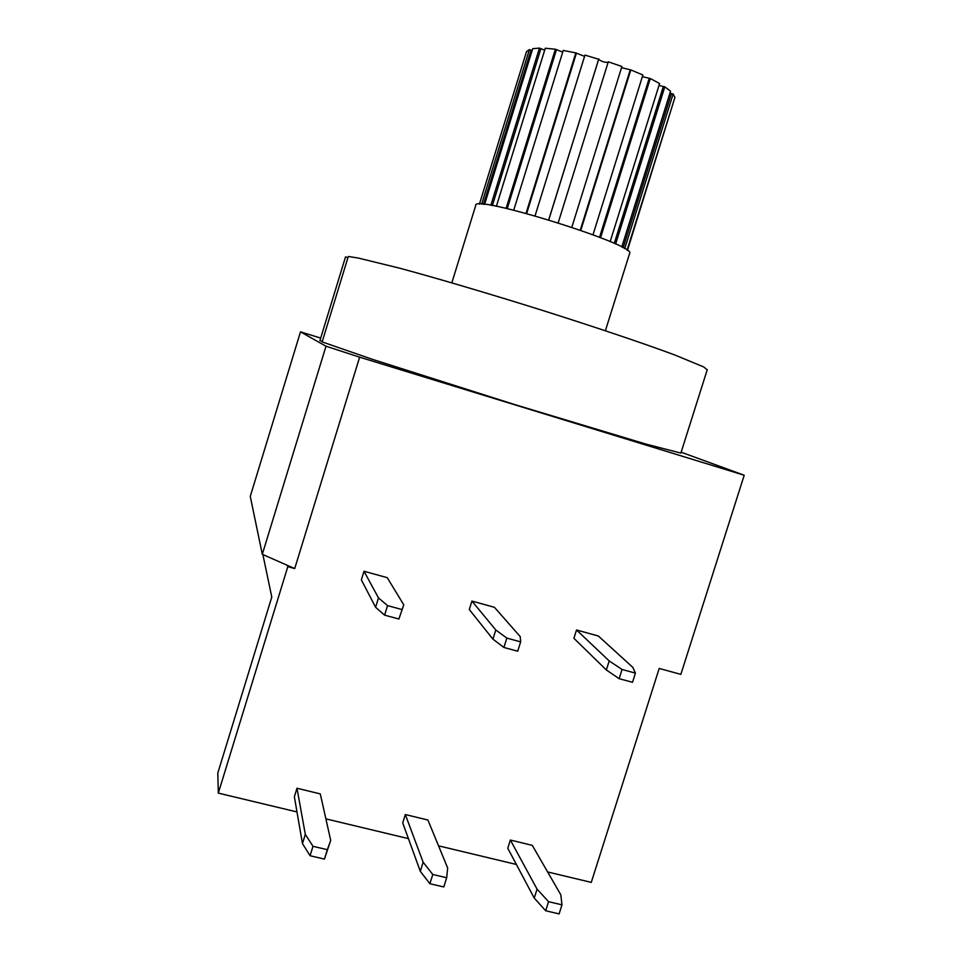 <?xml version="1.0" encoding="UTF-8"?>
<svg xmlns="http://www.w3.org/2000/svg" width="962" height="962" viewBox="0 0 962 962"><rect width="100%" height="100%" fill="white"/><g stroke="black" fill="none" stroke-linecap="round" stroke-linejoin="round"><path stroke-width="1.44" d="M629.605 253.451L629.665 253.271C636.988 245.07 472.534 193.843 475.769 205.339L451.827 282.864M674.338 99.278L627.44 250.469M532.106 50.625L529.401 49.579L526.527 51.599L479.401 204.148L525.961 53.427M484.571 204.425L532.72 48.677L539.454 48.1L544.684 50.18M496.38 206.301L545.286 48.232L555.387 49.218L562.71 52.14M513.744 210.173L563.251 50.421L575.817 52.91L584.571 56.361M535.052 215.849L584.968 55.087L598.689 59.271C601.19 61.412 604.328 62.434 608.116 62.338M558.188 222.811L608.285 61.808L621.909 66.498L571.825 227.26M621.536 67.689L630.819 69.901L642.881 75.012L593.001 234.776M642.351 76.683L650.288 78.523L659.595 83.538L610.173 241.618M658.994 85.462L664.802 86.82L670.55 91.246L621.777 247.054M669.937 93.206L673.135 93.975L674.915 97.439L627.068 250.192M529.401 49.579L481.625 204.184M539.454 48.1L490.836 205.291M555.387 49.218L506.108 208.357M575.817 52.91L526.046 213.36M598.773 58.874L548.713 219.865M630.819 69.901L580.795 230.351M650.288 78.523L600.565 237.674M664.802 86.82L615.62 244.035M673.135 93.975L624.711 248.677M312.987 846.319L305.315 834.355L302.453 843.602L310.077 855.735L312.987 846.319L327.357 849.686L324.447 859.09L310.077 855.735M324.447 859.09L330.7 840.367L320.298 793.903L296.981 788.239L294.36 796.728L302.453 843.602M330.7 840.367L327.357 849.686M296.981 788.239L305.315 834.355M432.792 874.47L423.136 862.217L420.298 871.307L429.894 883.717L432.792 874.47L446.681 877.741L443.783 886.964L429.894 883.717M446.681 877.741L447.679 868.025L427.922 820.033L405.327 814.537L402.717 822.895L420.298 871.307M405.327 814.537L423.136 862.217M548.568 901.683L537.073 889.165L534.247 898.087L545.694 910.761L548.568 901.683L561.988 904.833L559.114 913.9L545.694 910.761M561.988 904.833L560.798 894.78L532.287 845.37L510.365 840.042L507.78 848.268L534.247 898.087M510.365 840.042L537.073 889.165M622.053 669.48L609.211 660.93L606.349 669.973L573.905 638.299L576.527 629.99L598.352 636.014L632.84 667.387L635.413 673.123L632.503 682.298L619.143 678.679L622.053 669.48L635.413 673.123M606.349 669.973L619.143 678.679M506.83 638.107L495.803 629.966L492.929 639.153L469.288 609.523L471.921 601.07L494.432 607.299L520.238 636.628L520.646 641.87L517.712 651.202L503.896 647.462L506.83 638.107L520.646 641.87M492.929 639.153L503.896 647.462M398.905 619.023L403.763 604.821L398.905 619.023L384.608 615.151L387.554 605.615L401.863 609.511M387.554 605.615L378.487 597.919L364.009 571.248L361.363 579.845L375.589 607.287L384.608 615.151M378.487 597.919L375.589 607.287M294.721 568.566L262.301 554.316L325.998 346.212L359.632 357.179L294.721 568.566L287.806 566.666L218.314 793.109L217.797 773.111L271.789 597.053L262.879 554.569M287.422 565.355L287.806 566.666M325.998 346.212L300.493 331.854L250.264 496.392L262.301 554.316M576.527 629.99L609.211 660.93M471.921 601.07L495.803 629.966M364.009 571.248L387.241 577.669L403.763 604.821M547.631 871.945L591.269 882.394L659.198 668.446L680.856 674.374L744.203 475.24L359.632 357.179M516.378 864.465L438.552 845.838M408.429 838.623L325.89 818.866M296.981 811.94L218.314 793.109M347.931 257.66L345.526 256.89L319.901 340.656L322.306 341.414M707.214 369.829L703.643 366.907L674.506 354.87C644.528 343.723 596.705 327.573 543.686 310.786C490.428 294.035 437.445 278.391 399.819 268.23L358.273 258.044L348.292 256.469L322.15 341.907L371.873 359.151L514.49 404.497L646.344 444.203L680.88 453.09L707.274 369.612M681.156 452.2L744.203 475.24M300.493 331.854L320.695 338.083M531.048 50.24L483.429 204.317M540.848 48.785L492.364 205.555M556.397 49.88L507.227 208.622M576.31 53.475L526.659 213.528M598.689 59.271L548.761 219.889M630.17 70.106L580.266 230.158M649.146 78.523L599.554 237.277M663.299 86.604L614.261 243.41M671.428 93.603L623.16 247.787M629.665 253.271L605.387 330.76"/></g></svg>
